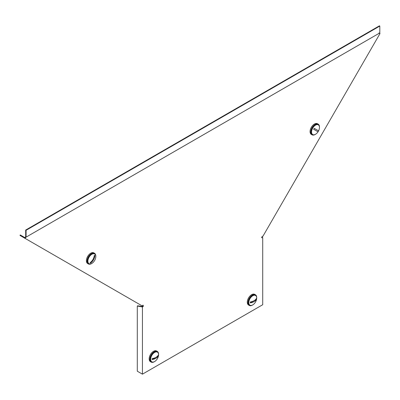 <?xml version="1.0" encoding="UTF-8"?>
<svg xmlns="http://www.w3.org/2000/svg" width="400" height="400" viewBox="0 0 400 400"><rect width="100%" height="100%" fill="white"/><g stroke="black" fill="none" stroke-linecap="round" stroke-linejoin="round"><path stroke-width="0.6" d="M25.49 236.835L25.77 237.32L26.085 237.14L379.81 32.915L379.81 26.06L379.415 25.835L25.685 230.055L25.685 236.72L25.04 237.705L20.28 234.955L20 235.44L142.305 305.99L143.01 305.105L143.415 306.16L142.435 306.53L137.685 305.8L137.29 306.025L137.29 371.195L142.435 374.165L142.435 306.985L137.29 306.025M25.77 237.32L379.44 33.13L380 33.55L262.85 236.395L262.145 236.32L261.925 237.815L261.53 237.585L261.925 237.265L262.72 237.54L261.925 237.815M379.81 26.06L26.085 230.285L26.085 237.14M25.685 230.055L26.085 230.285M141.645 306.71L142.04 306.48M142.435 374.165L262.72 304.72L262.72 237.54M25.04 237.705L20.28 234.955M143.225 306.345L142.435 306.985M25.155 238.415L25.715 237.45L25.32 237.22M142.795 305.355L143.415 306.16M154.47 361.635A6.155 3.555 -60 0 1 154.225 361.785A6.155 3.555 -60 0 1 151.15 362.09A6.155 3.555 -60 0 1 150.205 357.155A6.155 3.555 -60 0 1 154.225 351.735A6.155 3.555 -60 0 1 157.305 351.43A6.155 3.555 -60 0 1 158.57 354.53M151.15 362.09L150.435 361.68A6.155 3.555 -60 0 1 149.495 356.745A6.155 3.555 -60 0 1 153.515 351.32A6.155 3.555 -60 0 1 156.59 351.015L157.305 351.43M150.66 359.27A5.595 3.23 -60 0 1 153.105 353.64A5.595 3.23 -60 0 1 157.415 352.14A5.595 3.23 -60 0 1 158.575 354.7A5.595 3.23 -60 0 1 158.4 356.14A8.955 8.955 0 0 1 155.775 360.685A5.595 3.23 -60 0 1 151.82 361.83A5.595 3.23 -60 0 1 150.66 359.27M151.82 361.83L151.43 361.605A5.595 3.23 -60 0 1 150.27 359.045A5.595 3.23 -60 0 1 152.71 353.41A5.595 3.23 -60 0 1 157.025 351.915L157.415 352.14M152.15 359.1A4.335 2.5 120 0 0 152.175 359.54L158.255 356.03A4.335 2.5 120 0 0 158.28 355.56A4.335 2.5 120 0 0 158.255 355.12A8.935 5.16 -0 0 1 152.175 358.63A4.335 2.5 120 0 0 152.15 359.1M158.255 356.03A8.935 5.16 180 0 1 152.175 359.54M89.05 263.695L89.05 263.695A5.595 3.23 -60 0 1 89.05 257.235A5.595 3.23 -60 0 1 94.645 254L94.645 254A5.595 3.23 -60 0 1 95.635 258A8.955 8.955 0 0 1 93.01 262.545A5.595 3.23 -60 0 1 89.05 263.695L88.66 263.47A5.595 3.23 -60 0 1 88.66 257.005A5.595 3.23 -60 0 1 94.255 253.775L94.645 254M93.895 257.335L94.875 255.63A4.335 2.5 120 0 0 94.615 255.44A4.335 2.5 120 0 0 94.315 255.31A8.935 7.295 -60 0 1 90.02 262.755A4.335 2.5 120 0 0 90.28 262.945A4.335 2.5 120 0 0 90.58 263.075L91.56 261.375M94.875 255.63A8.935 7.295 120 0 1 90.58 263.075M91.7 263.5A6.155 3.555 -60 0 1 88.38 263.95A6.155 3.555 -60 0 1 88.38 256.845A6.155 3.555 -60 0 1 94.535 253.29A6.155 3.555 -60 0 1 95.805 256.395M88.38 263.95L87.67 263.54A6.155 3.555 -60 0 1 87.665 256.435A6.155 3.555 -60 0 1 93.825 252.88L94.535 253.29M252.595 304.985A6.155 3.555 -60 0 1 252.35 305.135A6.155 3.555 -60 0 1 249.275 305.435A6.155 3.555 -60 0 1 248.33 300.505A6.155 3.555 -60 0 1 252.35 295.08A6.155 3.555 -60 0 1 255.43 294.775A6.155 3.555 -60 0 1 256.7 297.88M249.275 305.435L248.56 305.025A6.155 3.555 -60 0 1 247.62 300.095A6.155 3.555 -60 0 1 251.64 294.67A6.155 3.555 -60 0 1 254.715 294.365L255.43 294.775M256.7 298.05A5.595 3.23 -60 0 1 256.525 299.485A8.955 8.955 0 0 1 253.9 304.03A5.595 3.23 -60 0 1 249.945 305.18A5.595 3.23 -60 0 1 248.785 302.615A5.595 3.23 -60 0 1 251.23 296.985A5.595 3.23 -60 0 1 255.54 295.485A5.595 3.23 -60 0 1 256.7 298.05M249.945 305.18L249.555 304.955A5.595 3.23 -60 0 1 248.395 302.39A5.595 3.23 -60 0 1 250.84 296.76A5.595 3.23 -60 0 1 255.15 295.26L255.54 295.485M256.405 298.91A4.335 2.5 120 0 0 256.38 298.465A8.935 5.16 0 0 1 250.3 301.975A4.335 2.5 120 0 0 250.275 302.445A4.335 2.5 120 0 0 250.3 302.89L256.38 299.38A4.335 2.5 120 0 0 256.405 298.91M256.38 299.38A8.935 5.16 180 0 1 250.3 302.89M316.67 133.415A5.595 3.23 -60 0 1 312.715 134.565A5.595 3.23 -60 0 1 312.715 128.1A5.595 3.23 -60 0 1 318.31 124.87A5.595 3.23 -60 0 1 319.295 128.87A8.955 8.955 0 0 1 316.67 133.415M312.715 134.565L312.325 134.335A5.595 3.23 -60 0 1 312.325 127.875A5.595 3.23 -60 0 1 317.92 124.645L318.31 124.87M318.275 131.315A4.335 2.5 120 0 0 318.54 130.82L314.24 128.335A4.335 2.5 120 0 0 313.945 128.81A4.335 2.5 120 0 0 313.68 129.305L317.98 131.79A4.335 2.5 120 0 0 318.275 131.315M314.24 128.335L318.54 130.82M315.365 134.37A6.155 3.555 -60 0 1 312.045 134.82A6.155 3.555 -60 0 1 312.045 127.715A6.155 3.555 -60 0 1 318.2 124.16A6.155 3.555 -60 0 1 319.465 127.26M312.045 134.82A6.155 3.555 -60 0 1 312.04 134.82L311.33 134.41A6.155 3.555 -60 0 1 311.33 127.3A6.155 3.555 -60 0 1 317.485 123.75L318.2 124.16M25.685 236.63L26.085 236.855M24.64 237.475L24.36 237.96M379.455 33.235L378.94 32.935"/></g></svg>
